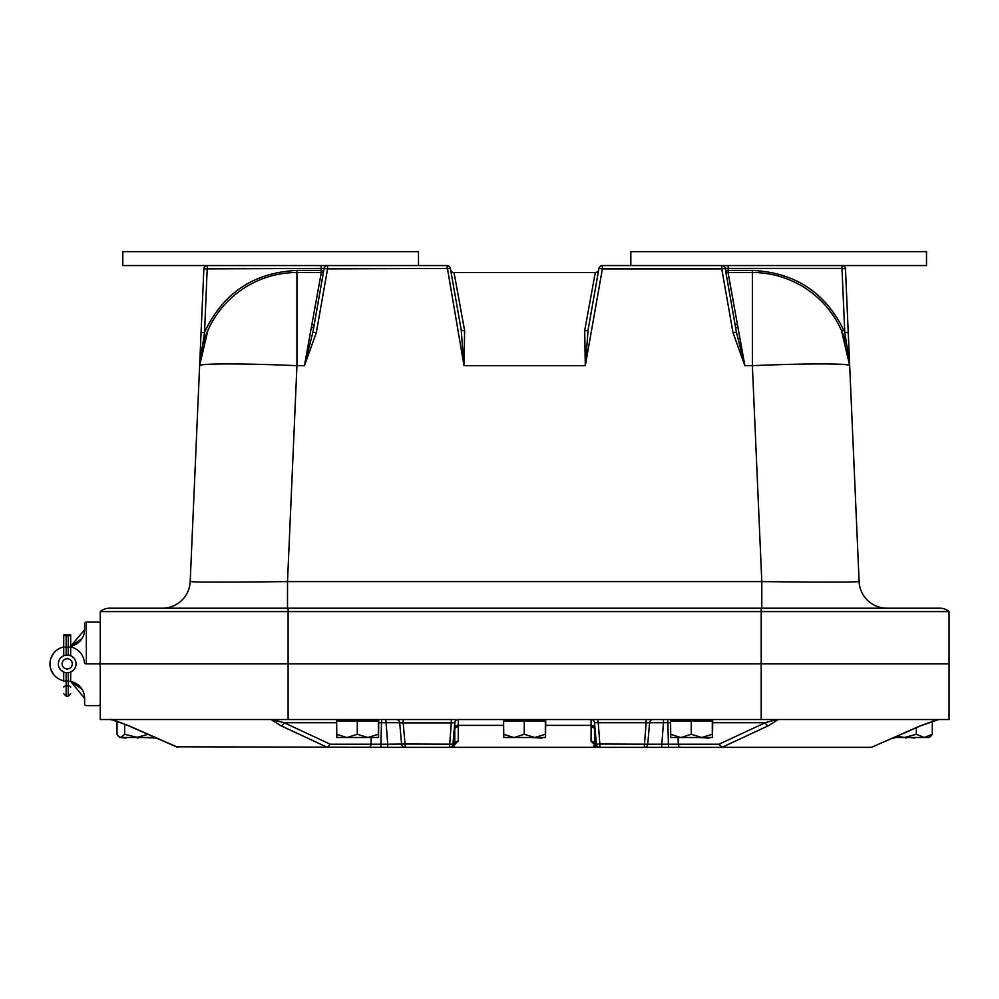 <?xml version="1.0" encoding="UTF-8"?>
<svg xmlns="http://www.w3.org/2000/svg" width="999" height="999" viewBox="0 0 999 999"><rect width="100%" height="100%" fill="white"/><g stroke="black" fill="none" stroke-linecap="round" stroke-linejoin="round"><path stroke-width="1.5" d="M100.262 611.588A13.911 13.911 0 0 1 109.366 608.204A13.911 13.911 0 0 0 100.262 611.588L100.262 663.86L949.05 663.86L949.05 611.588L761.201 611.588L761.201 608.204L109.366 608.204A13.911 13.911 0 0 0 100.262 611.588L761.201 611.588L761.201 663.86L949.05 663.86L949.05 719.517L100.262 719.517L100.262 663.86L761.201 663.86L761.201 719.517M949.05 611.588A13.911 13.911 0 0 0 939.959 608.204A13.911 13.911 0 0 1 949.05 611.588A13.911 13.911 0 0 0 939.959 608.204L761.201 608.204M311.863 324.625L314.223 324.625L311.863 324.625M737.449 324.625L735.089 324.625L737.449 324.625M395.729 265.559L378.633 265.559M450.586 269.643L450.374 268.431L450.586 269.643A3.484 3.484 0 0 0 454.008 272.515A3.484 3.484 0 0 1 450.586 269.643L461.188 329.782L464.011 365.671L464.622 330.582L454.008 272.515L595.304 272.515A3.484 3.484 0 0 0 598.726 269.643L588.124 329.782A3.484 1.386 -170 0 1 584.702 330.582L585.302 365.671L588.124 329.782M464.622 330.582A3.484 1.386 -10 0 1 461.188 329.782L450.374 268.431A3.484 3.484 0 0 0 446.953 265.559L207.33 265.559A3.484 3.484 0 0 0 203.858 268.893L201.061 332.742L204.545 332.292L207.33 265.559L122.802 265.559L122.802 251.648L418.494 251.648L418.494 265.559L321.154 265.559L321.154 268.431L324.126 268.431L312.874 332.292L304.433 365.671L316.296 332.742L312.874 332.292M323.414 272.515L321.291 272.515L323.414 272.515M725.911 272.515L728.034 272.515L725.911 272.515M849.687 365.597L845.466 268.893A3.484 3.484 0 0 0 841.982 265.559L602.372 265.559A3.484 3.484 0 0 0 598.938 268.431L602.372 268.893L602.372 265.559A3.484 3.484 0 0 0 598.938 268.431M849.662 365.147L848.251 332.742L844.767 332.292C826.398 293.119 795.604 272.49 752.372 270.429L728.159 270.429L728.159 268.431L841.982 268.431L844.767 332.292L849.562 363.261M841.483 330.582L844.667 329.782M849.674 365.522L841.52 330.669M598.226 272.515L589.035 324.625M451.098 272.515L460.277 324.625M199.65 365.334L207.817 330.619M323.776 270.429A2.535 2.535 0 0 1 321.291 272.515A2.535 2.535 0 0 0 323.776 270.429L296.94 270.429C253.721 272.49 222.914 293.119 204.545 332.292L199.625 365.671L190.197 581.593A27.835 27.835 0 0 1 162.4 608.204L287.512 608.204L287.512 581.593C228.484 582.255 196.041 582.255 190.197 581.593M327.56 265.559A3.484 3.484 0 0 0 324.126 268.431L327.56 268.893L327.56 265.559A3.484 3.484 0 0 0 324.126 268.431M598.726 269.643A3.484 3.484 0 0 1 595.304 272.515L584.702 330.582M725.187 268.431A3.484 3.484 0 0 0 721.765 265.559L728.159 265.559L728.159 268.431L725.187 268.431A3.484 3.484 0 0 0 721.765 265.559L721.765 268.893L725.187 268.431L736.45 332.292L744.879 365.671L728.034 272.515L752.372 272.515L752.372 365.671A97.403 4.246 -2.5 0 1 849.687 365.671A97.403 97.403 0 0 0 752.372 272.515L752.372 270.429M732.205 308.241L725.536 270.429A2.535 2.535 0 0 0 728.034 272.515A2.535 2.535 0 0 1 725.536 270.429L728.159 270.429L728.159 272.515M886.912 608.204A27.835 27.835 0 0 1 859.115 581.593L849.687 365.671L859.115 581.593C853.271 582.255 820.841 582.255 761.8 581.593L287.512 581.593L296.94 365.671L304.433 365.671L321.291 272.515L296.94 272.515A97.403 97.403 0 0 0 199.625 365.671A97.403 4.246 2.5 0 1 296.94 365.671L296.94 272.515A97.403 97.403 0 0 0 199.625 365.671L201.061 332.742M446.953 268.431L450.374 268.431A3.484 3.484 0 0 0 446.953 265.559L464.011 365.671L585.302 365.671L602.372 268.893L721.765 268.893L733.016 332.742L736.45 332.292M733.016 332.742L744.879 365.671L752.372 365.671L761.8 581.593L761.8 608.204M276.248 720.803L284.078 722.702L272.49 719.517M454.483 746.852L452.048 747.352M597.215 747.352L451.985 747.352M453.159 747.102L453.958 746.565M399.725 722.876L399.7 722.702A3.484 3.484 0 0 0 396.241 719.517A3.484 3.484 0 0 1 399.7 722.702L401.573 743.993M458.254 741.208A3.484 3.272 -0.2 0 0 454.795 744.18L453.446 744.18L454.795 744.18L451.898 747.352L458.254 741.208L458.266 719.517A3.484 3.484 0 0 0 454.807 722.702L454.745 727.821L454.807 722.702L451.311 722.876L451.311 719.517M597.015 747.339L593.344 745.991M378.746 722.677L399.7 722.702L401.586 744.18A3.484 3.484 0 0 0 405.045 747.352L405.045 743.993L453.446 744.18A3.484 3.472 -90 0 1 449.987 747.352L449.463 747.352A3.484 3.484 0 0 0 452.934 744.18L454.807 722.702L451.311 722.876L449.463 747.352L597.414 747.352L594.53 744.18L595.441 746.653M721.94 747.352L680.756 747.352L721.952 747.352L768.443 725.711A3.484 2.41 -115 0 1 765.234 722.702L719.105 744.18L721.94 747.352L871.415 747.352L921.228 725.574A3.484 2.273 66.2 0 0 921.228 725.574A3.484 2.273 66.2 0 0 921.328 725.524M649.425 722.677L646.116 722.876L646.116 719.517M599.338 747.352L597.414 747.352L599.338 747.352A3.484 3.472 -90 0 1 595.879 744.18L594.53 744.18L595.879 744.18L594.567 729.27A3.484 2.797 0.2 0 0 591.108 726.785L591.058 741.208A3.484 3.272 -179.8 0 1 594.53 744.18L594.505 722.702L649.612 722.702L647.727 744.18L649.612 722.702A3.484 3.484 0 0 1 653.071 719.517A3.484 3.484 0 0 0 649.612 722.702L663.473 722.702L663.473 719.517M938.748 719.517L921.215 725.574A3.484 2.273 66.2 0 1 920.566 725.711L871.415 747.352M776.822 719.517L765.234 722.702L712.699 722.702M591.058 741.208L597.414 747.352M545.716 725.386L591.108 725.386L591.046 719.517A3.484 3.484 0 0 1 594.505 722.702L596.391 744.18A3.484 3.484 0 0 0 599.85 747.352L661.588 747.352L663.473 722.702L670.566 722.677M598.001 719.517L599.85 743.993L595.879 744.18M594.567 727.821A3.484 2.747 179.2 0 0 591.108 725.386L591.108 726.785M646.116 722.876L644.268 747.352A3.484 3.484 0 0 0 647.727 744.18L599.85 743.993L599.85 747.352M661.588 747.352L680.756 747.352A3.484 2.46 -90 0 1 678.309 744.18L647.727 744.18M271.041 719.517L280.881 725.711A3.484 2.41 -65 0 0 284.078 722.702L336.626 722.702M280.881 725.711L327.372 747.352L330.207 744.18L284.078 722.702M176.648 746.79L387.724 747.352L387.724 744.18L330.207 744.18M403.196 719.517L403.196 722.876L451.311 722.876M396.241 719.517A3.484 3.484 0 0 1 399.7 722.702L403.196 722.876L405.045 743.993L387.724 744.18L385.839 719.517M458.204 726.785A3.484 2.797 -0.2 0 0 454.745 729.27L454.795 744.18M503.596 725.386L458.216 725.386A3.484 2.747 -179.2 0 0 454.745 727.821L453.446 744.18M387.724 747.352L449.463 747.352M177.909 747.352L128.746 725.711A3.484 2.273 113.8 0 1 128.097 725.586A3.484 2.273 113.8 0 1 128.097 725.574A3.484 2.273 113.8 0 1 127.997 725.524M177.235 747.215L128.097 725.574C102.148 715.471 114.123 721.141 110.564 719.517L112.038 719.692M845.466 268.893L841.982 268.431L841.982 265.559L926.51 265.559L926.51 251.648L630.831 251.648L630.831 265.559M84.628 628.209L84.628 623.863A1.736 1.736 0 0 1 86.351 622.127L98.526 622.127A1.736 1.736 0 0 1 100.262 623.863M82.942 636.788A17.258 17.258 0 0 0 84.016 633.903M84.49 631.48L84.615 629.72A17.258 17.258 0 0 0 84.628 629.358L84.628 623.863M84.615 629.72L70.679 646.291L81.893 638.673L70.679 646.291A17.258 17.258 0 0 0 84.628 629.358L84.628 629.407M51.374 656.992L51.061 657.779L51.374 656.992M81.893 689.06L70.679 681.443L81.893 689.048L70.679 681.443L84.628 698.376L84.628 703.87L84.628 699.525M84.49 696.241L84.615 698.014A17.258 17.258 0 0 1 84.628 698.376A17.258 17.258 0 0 0 70.679 681.443L66.159 680.819L66.159 672.652M52.51 672.914L51.374 670.741M73.289 670.292L70.679 672.002L73.289 670.292M68.244 672.652L68.244 696.128L66.159 696.128L66.159 680.819L63.724 681.418L63.724 672.002L61.126 670.292L63.724 672.002A8.854 8.854 0 0 1 63.724 655.731L61.126 657.429M86.364 705.606L98.526 705.606L86.364 705.606A1.736 1.736 0 0 1 84.628 703.87M98.526 622.127L86.364 622.127A1.736 1.736 0 0 1 86.364 622.127L86.351 663.86L98.526 663.86L86.114 663.86A1.736 1.736 0 0 1 84.391 662.287A17.258 17.258 0 0 0 70.679 646.965L66.159 647.427L66.159 635.739A2.435 0.874 180 0 1 63.724 634.865L63.724 646.977A17.258 17.258 0 0 0 63.724 680.769M100.262 662.125A1.736 1.736 0 0 1 98.526 663.86A1.736 1.736 0 0 1 100.262 665.609M70.679 646.291L81.893 638.673M53.721 653.096L51.061 657.779L53.721 653.096M70.679 680.819L70.679 672.002A8.854 8.854 0 0 0 70.679 655.731L73.289 657.429M62.088 663.86A5.12 5.12 0 0 0 69.768 668.294A5.12 5.12 0 0 0 69.768 659.427A5.12 5.12 0 0 0 62.088 663.86M58.354 663.86A8.841 8.841 0 0 1 71.628 656.206A8.841 8.841 0 0 1 71.628 671.528A8.841 8.841 0 0 1 58.354 663.86M53.721 674.625L51.061 669.954L53.721 674.625M100.262 703.87A1.736 1.736 0 0 1 98.526 705.606M63.724 655.731L63.724 646.977L66.159 647.427L66.159 655.082M70.679 655.731L70.679 634.865A2.435 0.874 180 0 1 68.244 635.739L66.159 635.739M70.679 647.427L70.679 637.911M70.679 634.865L63.724 634.865M63.724 637.911L63.724 647.427M126.161 737.499L137.625 737.499L124.638 734.277L120.817 737.499L118.606 736.363L119.743 737.499L155.17 737.499M124.638 734.277L124.638 724.113M110.564 719.517L117.008 721.228L117.008 734.277L118.606 736.363M148.264 734.277L136.451 737.499M154.97 737.412L148.888 734.74M119.992 737.499L126.161 738.061M137.625 738.061L139.198 737.499M142.033 737.499L156.443 738.061M929.32 737.499L932.317 734.277L924.325 737.499L928.97 737.499L924.325 737.499L916.345 734.277L904.532 737.499L928.97 737.499M914.522 737.499L924.325 737.499M894.142 737.499L904.532 737.499L897.139 736.176M894.242 737.499L904.532 737.499M932.317 721.228L932.317 734.277L930.706 736.363L932.317 734.277M916.345 727.734L916.345 734.277M892.881 738.061L894.242 738.061M905.706 738.061L907.279 737.499M910.114 737.499L914.522 738.061M339.036 737.499L378.559 737.499L378.746 720.916L336.626 720.916L336.813 737.499L352.147 737.499M378.559 737.499L378.359 734.277L367.819 737.499L357.292 734.277L347.153 737.499M378.359 734.277L378.359 720.916M357.292 720.916L357.292 734.277M346.765 737.499L336.626 734.277M363.224 737.499L376.336 737.499M356.506 737.499L358.853 737.499M506.006 737.499L545.529 737.499L545.716 720.916L503.596 720.916L503.783 737.499L519.118 737.499M545.529 737.499L545.329 734.277L534.802 737.499L524.263 734.277L514.123 737.499M545.329 734.277L545.329 720.916M524.263 720.916L524.263 734.277M513.736 737.499L503.596 734.277M542.132 737.499L543.306 737.499M530.194 737.499L542.132 738.061M523.488 737.499L525.836 737.499M672.989 737.499L712.499 737.499L712.699 720.916L670.566 720.916L670.754 737.499L686.088 737.499M712.499 737.499L712.299 734.277L701.773 737.499L691.246 734.277L681.093 737.499M712.299 734.277L712.299 720.916M691.246 720.916L691.246 734.277M680.706 737.499L670.566 734.277M709.103 737.499L710.277 737.499M697.165 737.499L709.103 738.061M690.459 737.499L692.806 737.499M288.112 719.517L288.112 608.204M311.338 327.51L313.711 327.51M735.601 327.51L737.974 327.51M599.338 268.431L602.372 268.431M321.154 272.515L321.154 268.431L203.858 268.893M296.94 270.429L296.94 272.515M316.296 332.742L327.56 268.893L450.374 268.431M938.073 719.517L920.566 725.711M768.443 725.711L778.271 719.517M668.506 747.352L667.732 719.517M719.105 744.18L678.309 744.18L678.084 738.061M371.228 738.061L371.004 744.18A3.484 2.46 -90 0 1 368.556 747.352M380.806 747.352L381.593 719.517M128.746 725.711L111.239 719.517M70.679 687.075A2.435 1.136 180 0 0 68.244 685.938L66.159 685.938A2.435 1.136 180 0 0 63.724 687.075M68.244 635.739L68.244 655.082M849.687 365.609L849.375 358.466M933.066 720.978L935.551 720.217M66.159 696.128L63.724 693.693M68.244 696.128L70.679 693.693M378.559 720.916L378.559 719.517M336.813 720.916L336.813 719.517M545.529 720.916L545.529 719.517M503.783 720.916L503.783 719.517M712.499 720.916L712.499 719.517M670.754 720.916L670.754 719.517"/></g></svg>
